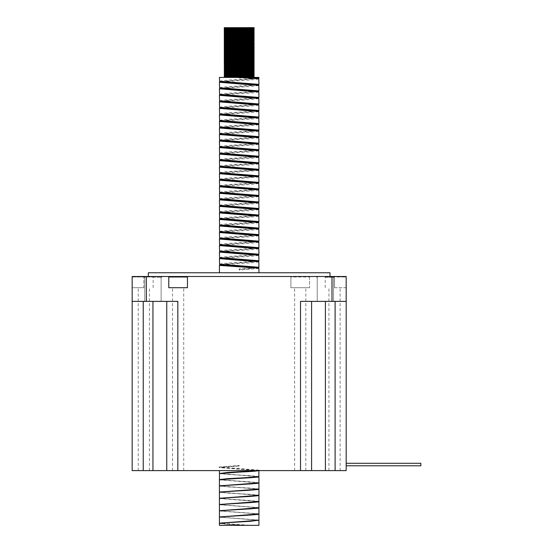 <?xml version="1.0" encoding="UTF-8"?>
<svg xmlns="http://www.w3.org/2000/svg" width="553" height="553" viewBox="0 0 553 553"><rect width="100%" height="100%" fill="white"/><g stroke="black" fill="none" stroke-linecap="round" stroke-linejoin="round"><path stroke-width="0.41" stroke-dasharray="2.77 2.07" d="M346.178 465.785L420.833 465.785L346.178 465.785L346.178 464.541L346.178 465.785L346.178 464.541L346.178 465.785L346.178 464.541L346.178 465.785L346.178 464.541L346.178 465.785L420.833 465.785L420.833 463.296L420.833 464.541L420.833 463.296L420.833 464.541L420.833 463.296L420.833 464.541L420.833 463.296L346.178 463.296L346.178 464.541L346.178 463.296L346.178 464.541L346.178 463.296L346.178 464.541L346.178 463.296L346.178 464.541L346.178 463.296L420.833 463.296L346.178 463.296M243.949 77.6L219.417 77.42M239.173 76.591C258.431 76.729 258.431 76.874 239.173 77.012L229.329 77.109M239.173 77.213C219.914 77.067 219.914 76.929 239.173 76.784L249.016 76.687M239.173 75.74C258.431 75.879 258.431 76.024 239.173 76.162L229.329 76.259M239.173 76.362C219.914 76.217 219.914 76.079 239.173 75.934L249.016 75.837M239.173 74.89C258.431 75.028 258.431 75.173 239.173 75.312L229.329 75.408M239.173 75.512C219.914 75.367 219.914 75.229 239.173 75.084L249.016 74.987M239.173 74.04C258.431 74.178 258.431 74.323 239.173 74.461L229.329 74.558M239.173 74.662C219.914 74.517 219.914 74.379 239.173 74.233L249.016 74.137M239.173 73.19C258.431 73.328 258.431 73.473 239.173 73.611L229.329 73.708M239.173 73.812C219.914 73.667 219.914 73.528 239.173 73.383L249.016 73.286M239.173 72.339C258.431 72.478 258.431 72.623 239.173 72.761L229.329 72.858M239.173 72.961C219.914 72.816 219.914 72.678 239.173 72.533L249.016 72.436M239.173 71.489C258.431 71.627 258.431 71.772 239.173 71.911L229.329 72.008M239.173 72.111C219.914 71.966 219.914 71.828 239.173 71.683L249.016 71.586M239.173 70.639C258.431 70.777 258.431 70.922 239.173 71.061L226.039 71.206M239.173 71.261C219.914 71.116 219.914 70.978 239.173 70.832L249.016 70.736M239.173 69.789C258.431 69.927 258.431 70.072 239.173 70.21L226.039 70.355M239.173 70.411C219.914 70.266 219.914 70.127 239.173 69.982L249.016 69.885M239.173 68.938C258.431 69.077 258.431 69.222 239.173 69.36L226.039 69.505M239.173 69.56C219.914 69.415 219.914 69.277 239.173 69.132L249.016 69.035M239.173 68.088C258.431 68.226 258.431 68.372 239.173 68.51L226.039 68.655M239.173 68.71C219.914 68.565 219.914 68.427 239.173 68.282L249.016 68.185M239.173 67.238C258.431 67.376 258.431 67.521 239.173 67.66L226.039 67.805M239.173 67.86C219.914 67.715 219.914 67.577 239.173 67.431L249.016 67.335M239.173 66.388C258.431 66.526 258.431 66.671 239.173 66.809L226.039 66.954M239.173 67.01C219.914 66.865 219.914 66.726 239.173 66.581L249.016 66.484M239.173 62.136C258.431 62.275 258.431 62.42 239.173 62.558C219.914 62.703 219.914 62.842 239.173 62.987C258.431 63.125 258.431 63.27 239.173 63.408C219.914 63.554 219.914 63.692 239.173 63.837C258.431 63.975 258.431 64.12 239.173 64.259C219.914 64.404 219.914 64.542 239.173 64.687C258.431 64.825 258.431 64.971 239.173 65.109C219.914 65.254 219.914 65.392 239.173 65.537C258.431 65.676 258.431 65.821 239.173 65.959L226.039 66.104M239.173 66.16C219.914 66.014 219.914 65.876 239.173 65.731L249.016 65.634M239.173 65.309C219.914 65.164 219.914 65.026 239.173 64.881L249.016 64.784M239.173 64.459C219.914 64.314 219.914 64.176 239.173 64.03L249.016 63.934M239.173 63.609C219.914 63.464 219.914 63.325 239.173 63.18L249.016 63.083M239.173 62.759C219.914 62.613 219.914 62.475 239.173 62.33L249.016 62.233M239.173 61.286C258.431 61.424 258.431 61.57 239.173 61.708L229.329 61.805M239.173 61.908C219.914 61.763 219.914 61.625 239.173 61.48L249.016 61.383M239.173 60.436C258.431 60.574 258.431 60.719 239.173 60.858L229.329 60.954M239.173 61.058C219.914 60.913 219.914 60.775 239.173 60.63L249.016 60.533M239.173 59.586C258.431 59.724 258.431 59.869 239.173 60.007L226.039 60.153M239.173 60.208C219.914 60.063 219.914 59.924 239.173 59.779L249.016 59.683M239.173 58.736C258.431 58.874 258.431 59.019 239.173 59.157L229.329 59.254M239.173 59.358C219.914 59.212 219.914 59.074 239.173 58.929L249.016 58.832M239.173 57.885C258.431 58.024 258.431 58.169 239.173 58.307L229.329 58.404M239.173 58.507C219.914 58.362 219.914 58.224 239.173 58.079L249.016 57.982M239.173 57.035C258.431 57.173 258.431 57.318 239.173 57.457L229.329 57.553M239.173 57.657C219.914 57.512 219.914 57.374 239.173 57.229L249.016 57.132M239.173 56.185C258.431 56.323 258.431 56.468 239.173 56.606L229.329 56.703M239.173 56.807C219.914 56.662 219.914 56.524 239.173 56.378L249.016 56.282M239.173 55.335C258.431 55.473 258.431 55.618 239.173 55.756L229.329 55.853M239.173 55.957C219.914 55.812 219.914 55.673 239.173 55.528L249.016 55.431M239.173 54.484C258.431 54.623 258.431 54.768 239.173 54.906L229.329 55.003M239.173 55.106C219.914 54.961 219.914 54.823 239.173 54.678L249.016 54.581M239.173 53.634C258.431 53.772 258.431 53.918 239.173 54.056L229.329 54.153M239.173 54.256C219.914 54.111 219.914 53.973 239.173 53.828L249.016 53.731M239.173 52.784C258.431 52.922 258.431 53.067 239.173 53.206L229.329 53.302M239.173 53.406C219.914 53.261 219.914 53.123 239.173 52.977L249.016 52.881M239.173 51.934C258.431 52.072 258.431 52.217 239.173 52.355L229.329 52.452M239.173 52.556C219.914 52.411 219.914 52.272 239.173 52.127L249.016 52.03M239.173 51.083C258.431 51.222 258.431 51.367 239.173 51.505L229.329 51.602M239.173 51.706C219.914 51.56 219.914 51.422 239.173 51.277L249.016 51.18M239.173 50.233C258.431 50.371 258.431 50.517 239.173 50.655L229.329 50.752M239.173 50.855C219.914 50.71 219.914 50.572 239.173 50.427L249.016 50.33M239.173 49.383C258.431 49.521 258.431 49.666 239.173 49.805L229.329 49.901M239.173 50.005C219.914 49.86 219.914 49.722 239.173 49.576L249.016 49.48M239.173 48.533C258.431 48.671 258.431 48.816 239.173 48.954L229.329 49.051M239.173 49.155C219.914 49.01 219.914 48.871 239.173 48.726L249.016 48.629M239.173 47.682C258.431 47.821 258.431 47.966 239.173 48.104L229.329 48.201M239.173 48.305C219.914 48.159 219.914 48.021 239.173 47.876L249.016 47.779M253.122 47.717L254.104 47.669M239.173 46.832C258.431 46.97 258.431 47.116 239.173 47.254L229.329 47.351M239.173 47.454C219.914 47.309 219.914 47.171 239.173 47.026L249.016 46.929M253.122 46.867L254.104 46.818M239.173 45.982C258.431 46.12 258.431 46.265 239.173 46.404L229.329 46.5M239.173 46.604C219.914 46.459 219.914 46.321 239.173 46.175L249.016 46.079M253.122 46.017L254.104 45.968M239.173 45.132C258.431 45.27 258.431 45.415 239.173 45.553L229.329 45.65M239.173 45.754C219.914 45.609 219.914 45.47 239.173 45.325L249.016 45.228M239.173 44.281C258.431 44.42 258.431 44.565 239.173 44.703L229.329 44.8M239.173 44.904C219.914 44.758 219.914 44.62 239.173 44.475L249.016 44.378M253.122 44.316L254.104 44.268M239.173 43.431C258.431 43.569 258.431 43.715 239.173 43.853L229.329 43.95M239.173 44.053C219.914 43.908 219.914 43.77 239.173 43.625L249.016 43.528M239.173 42.581C258.431 42.719 258.431 42.864 239.173 43.003L229.329 43.099M239.173 43.203C219.914 43.058 219.914 42.92 239.173 42.775L249.016 42.678M239.173 41.731C258.431 41.869 258.431 42.014 239.173 42.152L229.329 42.249M239.173 42.353C219.914 42.208 219.914 42.069 239.173 41.924C258.431 41.786 258.431 41.641 239.173 41.503C219.914 41.357 219.914 41.219 239.173 41.074C258.431 40.936 258.431 40.791 239.173 40.652C219.914 40.507 219.914 40.369 239.173 40.224C258.431 40.086 258.431 39.94 239.173 39.802C219.914 39.657 219.914 39.519 239.173 39.374L249.016 39.277M239.173 40.881C258.431 41.019 258.431 41.164 239.173 41.302L229.329 41.399M239.173 40.03C258.431 40.169 258.431 40.314 239.173 40.452L229.329 40.549M239.173 39.18C258.431 39.318 258.431 39.463 239.173 39.602L229.329 39.698M239.173 38.33C258.431 38.468 258.431 38.613 239.173 38.751L229.329 38.848M239.173 38.952C219.914 38.807 219.914 38.669 239.173 38.523L249.016 38.427M239.173 37.48C258.431 37.618 258.431 37.763 239.173 37.901L229.329 37.998M239.173 38.102C219.914 37.957 219.914 37.818 239.173 37.673L249.016 37.576M239.173 36.629C258.431 36.768 258.431 36.913 239.173 37.051L229.329 37.148M239.173 37.251C219.914 37.106 219.914 36.968 239.173 36.823L249.016 36.726M239.173 35.779C258.431 35.917 258.431 36.063 239.173 36.201L229.329 36.298M239.173 36.401C219.914 36.256 219.914 36.118 239.173 35.973L249.016 35.876M239.173 34.929C258.431 35.067 258.431 35.212 239.173 35.351L229.329 35.447M239.173 35.551C219.914 35.406 219.914 35.268 239.173 35.122L249.016 35.026M239.173 34.079C258.431 34.217 258.431 34.362 239.173 34.5L229.329 34.597M239.173 34.701C219.914 34.556 219.914 34.417 239.173 34.272L249.016 34.175M239.173 33.228C258.431 33.367 258.431 33.512 239.173 33.65L229.329 33.747M239.173 33.851C219.914 33.705 219.914 33.567 239.173 33.422C258.431 33.284 258.431 33.139 239.173 33C219.914 32.855 219.914 32.717 239.173 32.572C258.431 32.433 258.431 32.288 239.173 32.15C219.914 32.005 219.914 31.867 239.173 31.721C258.431 31.583 258.431 31.438 239.173 31.3C219.914 31.155 219.914 31.016 239.173 30.871L249.016 30.774M239.173 32.378C258.431 32.516 258.431 32.662 239.173 32.8L229.329 32.897M239.173 31.528C258.431 31.666 258.431 31.811 239.173 31.95L229.329 32.046M239.173 30.678C258.431 30.816 258.431 30.961 239.173 31.099L229.329 31.196M239.173 29.827C258.431 29.966 258.431 30.111 239.173 30.249L229.329 30.346M239.173 30.45C219.914 30.304 219.914 30.166 239.173 30.021L249.016 29.924M239.173 28.977C258.431 29.115 258.431 29.261 239.173 29.399L229.329 29.496M239.173 29.599C219.914 29.454 219.914 29.316 239.173 29.171L249.016 29.074M239.173 28.127C258.431 28.265 258.431 28.41 239.173 28.549L229.329 28.645M239.173 28.749C219.914 28.604 219.914 28.466 239.173 28.321L249.016 28.224M254.104 27.65L229.329 27.795M224.242 27.685L224.663 27.65L224.242 27.65M239.173 470.603L259.108 470.603L239.173 470.603M258.928 476.499L219.576 473.52M219.417 473.645L258.859 476.672L250.64 475.677L227.705 474.433L219.728 473.416M258.928 482.721L219.728 479.638M219.417 479.866L258.859 482.893L250.64 481.898L219.776 479.831M258.928 488.942L219.569 485.956M219.417 486.087L258.859 489.115L250.64 488.119L227.705 486.875L219.728 485.859M258.928 495.163L219.569 492.177M219.417 492.308L258.859 495.336L250.64 494.341L227.705 493.096L219.728 492.08M258.928 501.384L219.728 498.301M219.417 498.53L258.859 501.557L250.64 500.562L219.776 498.495M258.928 507.606L219.576 504.626M219.417 504.751L258.859 507.778L219.659 504.599M258.928 513.827L219.576 510.848M219.417 510.972L258.859 514L219.659 510.82M258.928 520.048L219.576 517.069M219.417 517.193L258.769 520.179M258.928 525.35L251.021 525.35L219.576 523.29M219.417 523.415L227.56 524.348L246.493 525.35L219.417 525.35M152.946 276.5L161.87 276.5L152.946 276.5M325.399 276.5L316.475 276.5L325.399 276.5M290.892 276.998L290.892 287.698L309.556 287.698L290.892 287.698L290.892 276.998L290.394 276.5L290.892 276.998L309.556 276.998L310.053 276.5L132.167 276.5L153.644 276.5L132.167 276.5L132.167 301.385L177.831 301.385L132.167 301.385L177.831 301.385L177.831 470.603L346.178 470.603L346.178 301.385L300.514 301.385L346.178 301.385L300.514 301.385L300.514 470.603M309.556 276.998L309.556 287.698L309.556 276.998L310.053 276.5L331.994 276.5L331.994 301.385M330.003 272.767L148.342 272.767M239.173 276.5L148.342 276.5L239.173 276.5M334.53 287.698L346.178 287.698L346.178 276.5L346.178 287.698L334.53 287.698L334.53 276.998L325.199 276.998L346.178 276.998L324.701 276.5L346.178 276.5L334.53 276.5L334.53 287.698M334.53 470.603L340.13 470.603L334.53 470.603M178.121 287.698L172.522 287.698L178.121 287.698M178.121 470.603L172.522 470.603L178.121 470.603M143.815 287.698L132.167 287.698L132.167 276.5L132.167 276.998L153.146 276.998L132.167 276.998L132.167 287.698L143.815 287.698L143.815 276.998L143.815 287.698M143.815 470.603L138.215 470.603L143.815 470.603M300.224 470.603L305.823 470.603L300.224 470.603M219.417 87.644L227.56 86.669L256.039 84.948M258.928 78.982L250.786 79.964L222.306 81.678M258.928 85.515L250.786 86.496L222.306 88.21M219.417 94.176L227.56 93.201L256.039 91.48M258.928 92.047L250.786 93.028L222.306 94.743M219.417 100.708L227.56 99.734L256.039 98.012M258.928 98.579L250.786 99.561L222.306 101.275M219.417 107.241L227.56 106.266L256.039 104.545M258.928 105.111L250.786 106.093L222.306 107.807M219.417 113.773L227.56 112.798L256.039 111.077M258.928 111.644L250.786 112.625L222.306 114.34M219.417 120.305L227.56 119.33L256.039 117.609M258.928 118.176L250.786 119.158L222.306 120.872M219.417 126.837L227.56 125.863L256.039 124.142M258.928 124.708L250.786 125.69L222.306 127.404M219.417 133.37L227.56 132.395L256.039 130.674M258.928 131.241L250.786 132.222L222.306 133.937M219.417 139.902L227.56 138.927L256.039 137.206M258.928 137.773L250.786 138.755L222.306 140.469M219.417 146.434L227.56 145.46L256.039 143.739M258.928 144.305L250.786 145.287L222.306 147.001M219.417 152.967L227.56 151.992L256.039 150.271M258.928 150.838L250.786 151.819L221 153.686M219.417 159.499L227.56 158.524L256.039 156.803M258.928 157.37L250.786 158.352L221 160.218M219.417 166.031L227.56 165.057L256.039 163.335M258.928 163.902L250.786 164.884L221 166.75M219.417 172.564L227.56 171.589L256.039 169.868M258.928 170.435L219.534 173.587M219.417 179.096L227.56 178.121L256.039 176.4M258.928 176.967L219.534 180.119M219.417 185.628L227.56 184.654L256.039 182.932M258.928 183.499L250.786 184.481L221 186.347M219.417 192.161L227.56 191.186L256.039 189.465M258.928 190.032L250.786 191.013L221 192.879M219.417 198.693L227.56 197.718L256.039 195.997M258.928 196.564L250.786 197.545L221 199.412M219.417 205.225L227.56 204.251L256.039 202.529M258.928 203.096L250.786 204.078L221 205.944M219.417 211.758L227.56 210.783L256.039 209.062M258.928 209.628L250.786 210.61L221 212.476M219.417 218.29L227.56 217.315L256.039 215.594M258.928 216.161L250.786 217.142L222.306 218.857M219.417 224.822L227.56 223.847L256.039 222.126M258.928 222.693L250.786 223.675L222.306 225.389M219.417 231.354L227.56 230.38L256.039 228.659M258.928 229.225L250.786 230.207L222.306 231.921M219.417 237.887L227.56 236.912L256.039 235.191M258.928 235.758L250.786 236.739L222.306 238.454M219.417 244.419L227.56 243.444L256.039 241.723M258.928 242.29L250.786 243.272L222.306 244.986M219.417 250.951L227.56 249.977L256.039 248.256M258.928 248.822L250.786 249.804L222.306 251.518M219.417 257.484L227.56 256.509L256.039 254.788M258.928 255.355L250.786 256.336L222.306 258.051M219.417 264.016L227.56 263.041L256.039 261.32M258.928 261.887L250.786 262.869L222.306 264.583M258.928 268.419L239.173 270.051L239.173 268.917L256.039 267.852M219.417 81.111L227.56 80.137L256.039 78.415M132.167 470.603L177.831 470.603M257.11 470.603L259.212 470.147L258.887 470.603M251.021 525.35L246.493 525.35M258.928 77.42L257.276 77.42M346.178 276.5L331.994 276.5M325.399 301.385L333.577 301.385L325.399 301.385L325.399 470.603M187.951 276.5L187.453 276.998L187.453 287.698L168.789 287.698L168.789 276.998L168.292 276.5M311.588 470.603L311.588 301.385M254.11 77.42L250.074 77.42M226.163 77.42L240.527 77.42M224.663 27.65L244.55 27.65M239.173 268.917L239.173 270.051M239.173 269.442L257.345 268.005M220.827 264.41L257.345 261.472M220.827 257.878L257.345 254.94M220.827 251.345L257.345 248.408M220.827 244.813L257.345 241.875M220.827 238.281L257.345 235.343M220.827 231.748L257.345 228.811M220.827 225.216L257.345 222.278M220.827 218.684L257.345 215.746M220.827 212.152L257.345 209.214M220.827 205.619L257.345 202.681M220.827 199.087L257.345 196.149M220.536 192.7L257.345 189.617M220.854 186.299L221.587 185.829L228.306 185.179L257.345 183.084M220.854 179.766L221.587 179.296L228.306 178.647L257.345 176.552M220.854 173.234L221.587 172.764L228.306 172.114L257.345 170.02M220.854 166.702L221.587 166.232L228.306 165.582L257.345 163.488M220.854 160.17L221.587 159.699L228.306 159.05L257.345 156.955M220.827 153.361L257.345 150.423M220.827 146.828L257.345 143.891M220.827 140.296L257.345 137.358M220.827 133.764L257.345 130.826M220.827 127.231L257.345 124.294M220.827 120.699L257.345 117.761M220.827 114.167L257.345 111.229M220.827 107.635L257.345 104.697M220.827 101.102L257.345 98.164M220.827 94.57L257.345 91.632M220.827 88.038L257.345 85.1M220.827 81.505L257.345 78.567M239.173 77.987L239.173 77.544L239.173 77.987L248.933 77.89M239.173 77.544L251.152 77.42M239.173 77.731L245.235 77.676M247.917 77.648L254.276 77.773M225.223 77.047L252.306 76.736M225.223 76.196L252.306 75.885M225.223 75.346L252.306 75.035M225.223 74.496L252.306 74.185M225.223 73.646L252.306 73.335M225.223 72.796L252.306 72.484M225.223 71.945L252.306 71.634M225.223 71.095L252.306 70.784M225.223 70.245L252.306 69.934M225.223 69.395L252.306 69.084M225.223 68.544L252.306 68.233M225.223 67.694L252.306 67.383M224.242 67.024L252.306 66.533M224.242 66.173L252.306 65.683M225.223 65.143L252.306 64.832M224.242 64.473L252.306 63.982M225.223 63.443L252.306 63.132M225.223 62.593L252.306 62.282M224.428 61.791L252.306 61.431M225.223 60.892L252.306 60.581M225.223 60.042L252.306 59.731M225.223 59.192L252.306 58.881M225.223 58.342L252.306 58.03M225.223 57.491L252.306 57.18M225.223 56.641L252.306 56.33M225.223 55.791L252.306 55.48M225.223 54.941L252.306 54.629M225.223 54.09L252.306 53.779M225.223 53.24L252.306 52.929M225.223 52.39L252.306 52.079M225.223 51.54L252.306 51.229M225.223 50.689L252.306 50.378M225.223 49.839L252.306 49.528M225.223 48.989L252.306 48.678M225.223 48.139L252.306 47.828M225.223 47.288L252.306 46.977M225.223 46.438L252.306 46.127M225.223 45.588L252.306 45.277M225.223 44.738L252.306 44.427M225.223 43.887L252.306 43.576M225.223 43.037L252.306 42.726M225.223 42.187L253.917 41.814M225.223 41.337L252.306 41.026M225.223 40.487L252.306 40.175M225.223 39.636L254.104 39.166M225.223 38.786L254.104 38.316M225.223 37.936L254.104 37.466M225.223 37.086L253.917 36.712M225.223 36.235L252.306 35.924M225.223 35.385L252.306 35.074M225.223 34.535L252.306 34.224M225.223 33.685L252.306 33.374M225.223 32.834L252.306 32.523M225.223 31.984L252.306 31.673M225.223 31.134L252.306 30.823M225.223 30.284L252.306 29.973M225.223 29.433L252.306 29.122M225.223 28.583L252.306 28.272M225.223 27.733L230.753 27.65M239.173 465.481L239.173 466.041L239.173 465.481L219.133 467.036L219.133 467.596L239.173 466.041M259.212 470.147L219.133 467.036M258.251 470.603L219.133 467.596M248.968 525.35L227.705 524.203L219.659 523.262M258.659 520.214L219.659 517.041M258.617 470.306L220.612 467.589L219.728 467.195L220.612 466.967L239.173 465.723M152.946 277.247L161.123 277.247L152.946 277.247M325.399 277.247L333.577 277.247L325.399 277.247M146.351 276.5L146.351 301.385M143.815 276.5L143.815 276.998L143.815 276.5M335.104 470.603L335.104 301.385M152.946 470.603L152.946 301.385M143.241 470.603L143.241 301.385M333.577 277.247L333.577 301.385L333.577 277.247L334.323 276.5M144.768 277.247L144.768 301.385L144.768 277.247L144.022 276.5M317.222 277.247L317.222 301.385L317.222 277.247L316.475 276.5M328.931 470.603L328.931 287.698M172.522 470.603L172.522 287.698M138.215 470.603L138.215 287.698M294.625 470.603L294.625 287.698M305.823 470.603L305.823 287.698M149.414 470.603L149.414 287.698M183.72 470.603L183.72 287.698M340.13 470.603L340.13 287.698M161.123 301.385L161.123 277.247L161.123 301.385M325.199 287.698L325.199 276.998L324.701 276.5M153.146 287.698L153.146 276.998L153.644 276.5M219.202 467.513L219.728 467.195M258.569 470.499L259.101 470.257M219.776 467.389L219.244 467.147"/><path stroke-width="0.83" d="M346.178 463.296L420.833 463.296L420.833 465.785L346.178 465.785M239.173 27.698C219.914 27.844 219.914 27.982 239.173 28.127C258.431 28.265 258.431 28.41 239.173 28.549C219.914 28.694 219.914 28.832 239.173 28.977C258.431 29.115 258.431 29.261 239.173 29.399C219.914 29.544 219.914 29.682 239.173 29.827C258.431 29.966 258.431 30.111 239.173 30.249C219.914 30.394 219.914 30.533 239.173 30.678C258.431 30.816 258.431 30.961 239.173 31.099C219.914 31.245 219.914 31.383 239.173 31.528C258.431 31.666 258.431 31.811 239.173 31.95C219.914 32.095 219.914 32.233 239.173 32.378C258.431 32.516 258.431 32.662 239.173 32.8C219.914 32.945 219.914 33.083 239.173 33.228C258.431 33.367 258.431 33.512 239.173 33.65C219.914 33.795 219.914 33.933 239.173 34.079C258.431 34.217 258.431 34.362 239.173 34.5C219.914 34.645 219.914 34.784 239.173 34.929C258.431 35.067 258.431 35.212 239.173 35.351C219.914 35.496 219.914 35.634 239.173 35.779C258.431 35.917 258.431 36.063 239.173 36.201C219.914 36.346 219.914 36.484 239.173 36.629C258.431 36.768 258.431 36.913 239.173 37.051C219.914 37.196 219.914 37.334 239.173 37.48C258.431 37.618 258.431 37.763 239.173 37.901C219.914 38.046 219.914 38.185 239.173 38.33C258.431 38.468 258.431 38.613 239.173 38.751C219.914 38.897 219.914 39.035 239.173 39.18C258.431 39.318 258.431 39.463 239.173 39.602C219.914 39.747 219.914 39.885 239.173 40.03C258.431 40.169 258.431 40.314 239.173 40.452C219.914 40.597 219.914 40.735 239.173 40.881C258.431 41.019 258.431 41.164 239.173 41.302C219.914 41.447 219.914 41.586 239.173 41.731C258.431 41.869 258.431 42.014 239.173 42.152C219.914 42.298 219.914 42.436 239.173 42.581C258.431 42.719 258.431 42.864 239.173 43.003C219.914 43.148 219.914 43.286 239.173 43.431C258.431 43.569 258.431 43.715 239.173 43.853C219.914 43.998 219.914 44.136 239.173 44.281C258.431 44.42 258.431 44.565 239.173 44.703C219.914 44.848 219.914 44.987 239.173 45.132C258.431 45.27 258.431 45.415 239.173 45.553C219.914 45.699 219.914 45.837 239.173 45.982C258.431 46.12 258.431 46.265 239.173 46.404C219.914 46.549 219.914 46.687 239.173 46.832C258.431 46.97 258.431 47.116 239.173 47.254C219.914 47.399 219.914 47.537 239.173 47.682C258.431 47.821 258.431 47.966 239.173 48.104C219.914 48.249 219.914 48.388 239.173 48.533C258.431 48.671 258.431 48.816 239.173 48.954C219.914 49.099 219.914 49.238 239.173 49.383C258.431 49.521 258.431 49.666 239.173 49.805C219.914 49.95 219.914 50.088 239.173 50.233C258.431 50.371 258.431 50.517 239.173 50.655C219.914 50.8 219.914 50.938 239.173 51.083C258.431 51.222 258.431 51.367 239.173 51.505C219.914 51.65 219.914 51.788 239.173 51.934C258.431 52.072 258.431 52.217 239.173 52.355C219.914 52.5 219.914 52.639 239.173 52.784C258.431 52.922 258.431 53.067 239.173 53.206C219.914 53.351 219.914 53.489 239.173 53.634C258.431 53.772 258.431 53.918 239.173 54.056C219.914 54.201 219.914 54.339 239.173 54.484C258.431 54.623 258.431 54.768 239.173 54.906C219.914 55.051 219.914 55.189 239.173 55.335C258.431 55.473 258.431 55.618 239.173 55.756C219.914 55.901 219.914 56.04 239.173 56.185C258.431 56.323 258.431 56.468 239.173 56.606C219.914 56.752 219.914 56.89 239.173 57.035C258.431 57.173 258.431 57.318 239.173 57.457C219.914 57.602 219.914 57.74 239.173 57.885C258.431 58.024 258.431 58.169 239.173 58.307C219.914 58.452 219.914 58.59 239.173 58.736C258.431 58.874 258.431 59.019 239.173 59.157C219.914 59.302 219.914 59.441 239.173 59.586C258.431 59.724 258.431 59.869 239.173 60.007C219.914 60.153 219.914 60.291 239.173 60.436C258.431 60.574 258.431 60.719 239.173 60.858C219.914 61.003 219.914 61.141 239.173 61.286C258.431 61.424 258.431 61.57 239.173 61.708C219.914 61.853 219.914 61.991 239.173 62.136C258.431 62.275 258.431 62.42 239.173 62.558C219.914 62.703 219.914 62.842 239.173 62.987C258.431 63.125 258.431 63.27 239.173 63.408C219.914 63.554 219.914 63.692 239.173 63.837C258.431 63.975 258.431 64.12 239.173 64.259C219.914 64.404 219.914 64.542 239.173 64.687C258.431 64.825 258.431 64.971 239.173 65.109C219.914 65.254 219.914 65.392 239.173 65.537C258.431 65.676 258.431 65.821 239.173 65.959C219.914 66.104 219.914 66.242 239.173 66.388C258.431 66.526 258.431 66.671 239.173 66.809C219.914 66.954 219.914 67.093 239.173 67.238C258.431 67.376 258.431 67.521 239.173 67.66C219.914 67.805 219.914 67.943 239.173 68.088C258.431 68.226 258.431 68.372 239.173 68.51C219.914 68.655 219.914 68.793 239.173 68.938C258.431 69.077 258.431 69.222 239.173 69.36C219.914 69.505 219.914 69.643 239.173 69.789C258.431 69.927 258.431 70.072 239.173 70.21C219.914 70.355 219.914 70.494 239.173 70.639C258.431 70.777 258.431 70.922 239.173 71.061C219.914 71.206 219.914 71.344 239.173 71.489C258.431 71.627 258.431 71.772 239.173 71.911C219.914 72.056 219.914 72.194 239.173 72.339C258.431 72.478 258.431 72.623 239.173 72.761C219.914 72.906 219.914 73.044 239.173 73.19C258.431 73.328 258.431 73.473 239.173 73.611C219.914 73.756 219.914 73.895 239.173 74.04C258.431 74.178 258.431 74.323 239.173 74.461C219.914 74.607 219.914 74.745 239.173 74.89C258.431 75.028 258.431 75.173 239.173 75.312C219.914 75.457 219.914 75.595 239.173 75.74C258.431 75.879 258.431 76.024 239.173 76.162C219.914 76.307 219.914 76.445 239.173 76.591C258.431 76.729 258.431 76.874 239.173 77.012M224.663 27.65L239.173 27.899C258.431 28.037 258.431 28.182 239.173 28.321C219.914 28.466 219.914 28.604 239.173 28.749C258.431 28.887 258.431 29.033 239.173 29.171C219.914 29.316 219.914 29.454 239.173 29.599C258.431 29.738 258.431 29.883 239.173 30.021C219.914 30.166 219.914 30.304 239.173 30.45C258.431 30.588 258.431 30.733 239.173 30.871C219.914 31.016 219.914 31.155 239.173 31.3C258.431 31.438 258.431 31.583 239.173 31.721C219.914 31.867 219.914 32.005 239.173 32.15C258.431 32.288 258.431 32.433 239.173 32.572C219.914 32.717 219.914 32.855 239.173 33C258.431 33.139 258.431 33.284 239.173 33.422C219.914 33.567 219.914 33.705 239.173 33.851C258.431 33.989 258.431 34.134 239.173 34.272C219.914 34.417 219.914 34.556 239.173 34.701C258.431 34.839 258.431 34.984 239.173 35.122C219.914 35.268 219.914 35.406 239.173 35.551C258.431 35.689 258.431 35.834 239.173 35.973C219.914 36.118 219.914 36.256 239.173 36.401C258.431 36.539 258.431 36.685 239.173 36.823C219.914 36.968 219.914 37.106 239.173 37.251C258.431 37.39 258.431 37.535 239.173 37.673C219.914 37.818 219.914 37.957 239.173 38.102C258.431 38.24 258.431 38.385 239.173 38.523C219.914 38.669 219.914 38.807 239.173 38.952C258.431 39.09 258.431 39.235 239.173 39.374C219.914 39.519 219.914 39.657 239.173 39.802C258.431 39.94 258.431 40.086 239.173 40.224C219.914 40.369 219.914 40.507 239.173 40.652C258.431 40.791 258.431 40.936 239.173 41.074C219.914 41.219 219.914 41.357 239.173 41.503C258.431 41.641 258.431 41.786 239.173 41.924C219.914 42.069 219.914 42.208 239.173 42.353C258.431 42.491 258.431 42.636 239.173 42.775C219.914 42.92 219.914 43.058 239.173 43.203C258.431 43.341 258.431 43.487 239.173 43.625C219.914 43.77 219.914 43.908 239.173 44.053C258.431 44.192 258.431 44.337 239.173 44.475C219.914 44.62 219.914 44.758 239.173 44.904C258.431 45.042 258.431 45.187 239.173 45.325C219.914 45.47 219.914 45.609 239.173 45.754C258.431 45.892 258.431 46.037 239.173 46.175C219.914 46.321 219.914 46.459 239.173 46.604C258.431 46.742 258.431 46.887 239.173 47.026C219.914 47.171 219.914 47.309 239.173 47.454C258.431 47.593 258.431 47.738 239.173 47.876C219.914 48.021 219.914 48.159 239.173 48.305C258.431 48.443 258.431 48.588 239.173 48.726C219.914 48.871 219.914 49.01 239.173 49.155C258.431 49.293 258.431 49.438 239.173 49.576C219.914 49.722 219.914 49.86 239.173 50.005C258.431 50.143 258.431 50.288 239.173 50.427C219.914 50.572 219.914 50.71 239.173 50.855C258.431 50.994 258.431 51.139 239.173 51.277C219.914 51.422 219.914 51.56 239.173 51.706C258.431 51.844 258.431 51.989 239.173 52.127C219.914 52.272 219.914 52.411 239.173 52.556C258.431 52.694 258.431 52.839 239.173 52.977C219.914 53.123 219.914 53.261 239.173 53.406C258.431 53.544 258.431 53.689 239.173 53.828C219.914 53.973 219.914 54.111 239.173 54.256C258.431 54.394 258.431 54.54 239.173 54.678C219.914 54.823 219.914 54.961 239.173 55.106C258.431 55.245 258.431 55.39 239.173 55.528C219.914 55.673 219.914 55.812 239.173 55.957C258.431 56.095 258.431 56.24 239.173 56.378C219.914 56.524 219.914 56.662 239.173 56.807C258.431 56.945 258.431 57.09 239.173 57.229C219.914 57.374 219.914 57.512 239.173 57.657C258.431 57.795 258.431 57.941 239.173 58.079C219.914 58.224 219.914 58.362 239.173 58.507C258.431 58.646 258.431 58.791 239.173 58.929C219.914 59.074 219.914 59.212 239.173 59.358C258.431 59.496 258.431 59.641 239.173 59.779C219.914 59.924 219.914 60.063 239.173 60.208C258.431 60.346 258.431 60.491 239.173 60.63C219.914 60.775 219.914 60.913 239.173 61.058C258.431 61.196 258.431 61.342 239.173 61.48C219.914 61.625 219.914 61.763 239.173 61.908C258.431 62.047 258.431 62.192 239.173 62.33C219.914 62.475 219.914 62.613 239.173 62.759C258.431 62.897 258.431 63.042 239.173 63.18C219.914 63.325 219.914 63.464 239.173 63.609C258.431 63.747 258.431 63.892 239.173 64.03C219.914 64.176 219.914 64.314 239.173 64.459C258.431 64.597 258.431 64.742 239.173 64.881C219.914 65.026 219.914 65.164 239.173 65.309C258.431 65.448 258.431 65.593 239.173 65.731C219.914 65.876 219.914 66.014 239.173 66.16C258.431 66.298 258.431 66.443 239.173 66.581C219.914 66.726 219.914 66.865 239.173 67.01C258.431 67.148 258.431 67.293 239.173 67.431C219.914 67.577 219.914 67.715 239.173 67.86C258.431 67.998 258.431 68.143 239.173 68.282C219.914 68.427 219.914 68.565 239.173 68.71C258.431 68.849 258.431 68.994 239.173 69.132C219.914 69.277 219.914 69.415 239.173 69.56C258.431 69.699 258.431 69.844 239.173 69.982C219.914 70.127 219.914 70.266 239.173 70.411C258.431 70.549 258.431 70.694 239.173 70.832C219.914 70.978 219.914 71.116 239.173 71.261C258.431 71.399 258.431 71.544 239.173 71.683C219.914 71.828 219.914 71.966 239.173 72.111C258.431 72.249 258.431 72.395 239.173 72.533C219.914 72.678 219.914 72.816 239.173 72.961C258.431 73.1 258.431 73.245 239.173 73.383C219.914 73.528 219.914 73.667 239.173 73.812C258.431 73.95 258.431 74.095 239.173 74.233C219.914 74.379 219.914 74.517 239.173 74.662C258.431 74.8 258.431 74.945 239.173 75.084C219.914 75.229 219.914 75.367 239.173 75.512C258.431 75.65 258.431 75.796 239.173 75.934C219.914 76.079 219.914 76.217 239.173 76.362C258.431 76.501 258.431 76.646 239.173 76.784C219.914 76.929 219.914 77.067 239.173 77.213L254.104 77.42L253.917 76.667L225.223 76.196M249.016 76.687L254.104 76.577L253.917 75.816L225.223 75.346M249.016 75.837L254.104 75.726L253.917 74.966L225.223 74.496M249.016 74.987L254.104 74.876L253.917 74.116L225.223 73.646M249.016 74.137L254.104 74.026L253.917 73.266L225.223 72.796M249.016 73.286L254.104 73.176L253.917 72.415L225.223 71.945M249.016 72.436L254.104 72.325L253.917 71.565L225.223 71.095M249.016 71.586L254.104 71.475L253.917 70.715L225.223 70.245M249.016 70.736L254.104 70.625L253.917 69.865L225.223 69.395M249.016 69.885L254.104 69.775L253.917 69.014L225.223 68.544M249.016 69.035L254.104 68.925L253.917 68.164L225.223 67.694M249.016 68.185L254.104 68.074L253.917 67.314L224.428 66.892L224.242 65.323L225.223 65.143M249.016 67.335L254.104 67.224L253.917 66.464L224.428 66.042M249.016 66.484L254.104 66.374L253.917 65.613L224.428 65.192L224.242 63.623L225.223 63.443M249.016 65.634L254.104 65.524L253.917 64.763L224.428 64.342M249.016 64.784L254.104 64.673L253.917 63.913L224.428 63.491L224.242 62.772L225.223 62.593M249.016 63.934L254.104 63.823L253.917 63.063L224.428 62.641L224.242 61.072L225.223 60.892M249.016 63.083L254.104 62.973L253.917 62.213L224.428 61.791M249.016 62.233L254.104 62.123L253.917 61.362L224.428 60.941L224.242 60.222L225.223 60.042M249.016 61.383L254.104 61.272L253.917 60.512L224.428 60.09L224.242 59.371L225.223 59.192M249.016 60.533L254.104 60.422L253.917 59.662L224.428 59.24L224.242 58.521L225.223 58.342M249.016 59.683L254.104 59.572L253.917 58.812L224.428 58.39L224.242 57.671L225.223 57.491M249.016 58.832L254.104 58.722L253.917 57.961L224.428 57.54L224.242 56.821L225.223 56.641M249.016 57.982L254.104 57.871L253.917 57.111L224.428 56.689L224.242 55.971L225.223 55.791M249.016 57.132L254.104 57.021L253.917 56.261L224.428 55.839L224.242 55.12L225.223 54.941M249.016 56.282L254.104 56.171L253.917 55.411L224.428 54.989L224.242 54.27L225.223 54.09M249.016 55.431L254.104 55.321L253.917 54.56L224.428 54.139L224.242 53.42L225.223 53.24M249.016 54.581L254.104 54.471L253.917 53.71L224.428 53.288L224.242 52.57L225.223 52.39M249.016 53.731L254.104 53.62L253.917 52.86L224.428 52.438L224.242 51.719L225.223 51.54M249.016 52.881L254.104 52.77L253.917 52.01L224.428 51.588L224.242 50.869L225.223 50.689M249.016 52.03L254.104 51.92L253.917 51.159L224.428 50.738L224.242 50.019L225.223 49.839M249.016 51.18L254.104 51.07L253.917 50.309L224.428 49.888L224.242 49.169L225.223 48.989M249.016 50.33L254.104 50.219L253.917 49.459L224.428 49.037L224.242 48.318L225.223 48.139M249.016 49.48L254.104 49.369L253.917 48.609L224.428 48.187L224.242 47.468L225.223 47.288M249.016 48.629L254.104 48.519L253.917 47.758L224.428 47.337L224.242 46.618L225.223 46.438M249.016 47.779L253.122 47.717M252.306 47.828L254.104 47.669L253.917 46.908L224.428 46.487L224.242 45.768L225.223 45.588M249.016 46.929L253.122 46.867M252.306 46.977L254.104 46.818L253.917 46.058L224.428 45.636L224.242 44.917L225.223 44.738M249.016 46.079L253.122 46.017M252.306 46.127L254.104 45.968L253.917 45.208L224.428 44.786L224.242 44.067L225.223 43.887M249.016 45.228L254.104 45.118L253.917 44.358L224.428 43.936L224.242 43.217L225.223 43.037M249.016 44.378L253.122 44.316M252.306 44.427L254.104 44.268L253.917 43.507L224.428 43.086L224.242 42.367L225.223 42.187M249.016 43.528L254.104 43.417L253.917 42.657L224.428 42.235L224.242 41.516L225.223 41.337M249.016 42.678L254.104 42.567L253.917 41.807L224.428 41.385L224.242 40.666L225.223 40.487M253.917 41.814L253.917 40.957L224.428 40.535L224.242 39.816L225.223 39.636M253.122 40.915L254.104 40.867L253.917 40.106L224.428 39.685L224.242 38.966L225.223 38.786M253.122 40.065L254.104 40.016L253.917 39.256L224.428 38.834L224.242 38.116L225.223 37.936M249.016 39.277L254.104 39.166L253.917 38.406L224.428 37.984L224.242 37.265L225.223 37.086M249.016 38.427L254.104 38.316L253.917 37.556L224.428 37.134L224.242 36.415L225.223 36.235M249.016 37.576L254.104 37.466L253.917 36.705L224.428 36.284L224.242 35.565L225.223 35.385M249.016 36.726L254.104 36.616L253.917 35.855L224.428 35.433L224.242 34.715L225.223 34.535M249.016 35.876L254.104 35.765L253.917 35.005L224.428 34.583L224.242 33.864L225.223 33.685M249.016 35.026L254.104 34.915L253.917 34.155L224.428 33.733L224.242 33.014L225.223 32.834M249.016 34.175L254.104 34.065L253.917 33.304L224.428 32.883L224.242 32.164L225.223 31.984M253.122 33.263L254.104 33.215L253.917 32.454L224.428 32.033L224.242 31.314L225.223 31.134M253.122 32.413L254.104 32.364L253.917 31.604L224.428 31.182L224.242 30.463L225.223 30.284M253.122 31.562L254.104 31.514L253.917 30.754L224.428 30.332L224.242 29.613L225.223 29.433M249.016 30.774L254.104 30.664L253.917 29.903L224.428 29.482L224.242 28.763L225.223 28.583M249.016 29.924L254.104 29.814L253.917 29.053L224.428 28.632L224.242 27.913L225.223 27.733M249.016 29.074L254.104 28.963L253.917 28.203L224.242 27.685L254.104 27.65L254.104 28.106L249.016 28.224M250.074 77.42L224.428 77.095L224.428 66.892M229.329 76.259L224.242 76.376M229.329 75.408L224.242 75.526M229.329 74.558L224.242 74.676M229.329 73.708L224.242 73.826M229.329 72.858L224.242 72.975M229.329 72.008L224.242 72.125M226.039 71.206L224.242 71.275M226.039 70.355L224.242 70.425M226.039 69.505L224.242 69.574M226.039 68.655L224.242 68.724M226.039 67.805L224.242 67.874M226.039 66.954L224.242 67.024M226.039 66.104L224.242 66.173M229.329 61.805L224.242 61.922M229.329 60.954L224.242 61.072M226.039 60.153L224.242 60.222M229.329 59.254L224.242 59.371M229.329 58.404L224.242 58.521M229.329 57.553L224.242 57.671M229.329 56.703L224.242 56.821M229.329 55.853L224.242 55.971M229.329 55.003L224.242 55.12M229.329 54.153L224.242 54.27M229.329 53.302L224.242 53.42M229.329 52.452L224.242 52.57M229.329 51.602L224.242 51.719M229.329 50.752L224.242 50.869M229.329 49.901L224.242 50.019M229.329 49.051L224.242 49.169M229.329 48.201L224.242 48.318M229.329 47.351L224.242 47.468M229.329 46.5L224.242 46.618M229.329 45.65L224.242 45.768M229.329 44.8L224.242 44.917M229.329 43.95L224.242 44.067M229.329 43.099L224.242 43.217M229.329 42.249L224.242 42.367M229.329 41.399L224.242 41.516M229.329 40.549L224.242 40.666M229.329 39.698L224.242 39.816M229.329 38.848L224.242 38.966M229.329 37.998L224.242 38.116M229.329 37.148L224.242 37.265M229.329 36.298L224.242 36.415M229.329 35.447L224.242 35.565M229.329 34.597L224.242 34.715M229.329 33.747L224.242 33.864M229.329 32.897L224.242 33.014M229.329 32.046L224.242 32.164M229.329 31.196L224.242 31.314M229.329 30.346L224.242 30.463M229.329 29.496L224.242 29.613M229.329 28.645L224.242 28.763M229.329 27.795L224.242 27.913M219.576 473.52L227.56 472.456L257.871 470.603M258.887 470.603C257.152 471.101 250.578 471.591 239.173 472.089L219.486 473.562L219.417 479.61L227.56 478.677L250.786 477.433L258.818 476.61L258.928 470.603M258.617 476.527L258.928 476.755L257.961 477.066L250.786 477.688L220.384 479.555L219.417 479.866L219.417 485.831L257.961 483.032L258.928 482.721L258.928 476.755M258.617 482.748L258.928 482.976L257.961 483.287L250.786 483.91L220.384 485.776L219.417 486.087L219.417 492.052L257.961 489.253L258.928 488.942L258.928 482.976M258.617 488.97L258.928 489.198L257.961 489.509L250.786 490.131L220.384 491.997L219.417 492.308L219.417 498.274L257.961 495.474L258.928 495.163L258.928 489.198M258.617 495.191L258.928 495.419L257.961 495.73L250.786 496.352L220.384 498.218L219.417 498.53L219.417 504.495L257.961 501.695L258.928 501.384L258.928 495.419M258.617 501.412L258.928 501.64L257.961 501.951L250.786 502.573L220.384 504.44L219.417 504.751L219.417 510.716L257.961 507.917L258.928 507.606L258.928 501.64M258.617 507.633L258.928 507.861L257.961 508.172L250.786 508.795L220.384 510.661L219.417 510.972L219.417 516.937L257.961 514.138L258.928 513.827L258.928 507.861M258.617 513.855L258.928 514.083L257.961 514.394L250.786 515.016L220.384 516.882L219.417 517.193L219.417 523.159L257.961 520.359L258.928 520.048L258.928 514.083M258.769 520.179L250.786 521.237L220.384 523.103L219.417 523.415L219.417 525.35L258.928 525.35L258.928 520.304M219.776 479.831L219.417 479.61M219.776 498.495L219.417 498.274M148.342 276.5L148.342 272.767L330.003 272.767L330.003 276.5M239.173 77.42L258.811 78.865L258.928 84.381L219.576 81.25L219.417 77.42L239.173 77.42M256.039 84.948L258.928 84.381M239.173 83.883L258.811 85.397L258.928 90.913L219.576 87.782L219.417 82.252L239.173 83.883M256.039 91.48L258.928 90.913M239.173 90.416L258.811 91.929L258.928 97.446L219.576 94.314L219.417 88.784L239.173 90.416M256.039 98.012L258.928 97.446M239.173 96.948L258.811 98.462L258.928 103.978L219.576 100.846L219.417 95.316L239.173 96.948M256.039 104.545L258.928 103.978M239.173 103.48L258.811 104.994L258.928 110.51L219.576 107.379L219.417 101.849L239.173 103.48M256.039 111.077L258.928 110.51M239.173 110.012L258.811 111.526L258.928 117.042L219.576 113.911L219.417 108.381L239.173 110.012M256.039 117.609L258.928 117.042M239.173 116.545L258.811 118.059L258.928 123.575L219.576 120.443L219.417 114.913L239.173 116.545M256.039 124.142L258.928 123.575M239.173 123.077L258.811 124.591L258.928 130.107L219.576 126.976L219.417 121.446L239.173 123.077M256.039 130.674L258.928 130.107M239.173 129.609L258.811 131.123L258.928 136.639L219.576 133.508L219.417 127.978L239.173 129.609M256.039 137.206L258.928 136.639M239.173 136.142L258.811 137.656L258.928 143.172L219.576 140.04L219.417 134.51L239.173 136.142M256.039 143.739L258.928 143.172M239.173 142.674L258.811 144.188L258.928 149.704L219.576 146.573L219.417 141.043L239.173 142.674M256.039 150.271L258.928 149.704M239.173 149.206L258.811 150.72L258.928 156.236L219.576 153.105L219.417 147.575L239.173 149.206M256.039 156.803L258.928 156.236M239.173 155.739L258.811 157.252L258.928 162.769L219.576 159.637L219.417 154.107L239.173 155.739M256.039 163.335L258.928 162.769M239.173 162.271L258.811 163.785L258.928 169.301L219.576 166.17L219.417 160.64L239.173 162.271M256.039 169.868L258.928 169.301M239.173 168.803L258.811 170.317L258.928 175.833L219.576 172.702L219.417 167.172L239.173 168.803M256.039 176.4L258.928 175.833M239.173 175.336L258.811 176.849L258.928 182.366L219.576 179.234L219.417 173.704L239.173 175.336M256.039 182.932L258.928 182.366M239.173 181.868L258.811 183.382L258.928 188.898L219.576 185.767L219.417 180.237L239.173 181.868M256.039 189.465L258.928 188.898M239.173 188.4L258.811 189.914L258.928 195.43L219.576 192.299L219.417 186.769L239.173 188.4M256.039 195.997L258.928 195.43M239.173 194.933L258.811 196.446L258.928 201.963L219.576 198.831L219.417 193.301L239.173 194.933M256.039 202.529L258.928 201.963M239.173 201.465L258.811 202.979L258.928 208.495L219.576 205.363L219.417 199.833L239.173 201.465M256.039 209.062L258.928 208.495M239.173 207.997L258.811 209.511L258.928 215.027L219.576 211.896L219.417 206.366L239.173 207.997M256.039 215.594L258.928 215.027M239.173 214.529L258.811 216.043L258.928 221.559L219.576 218.428L219.417 212.898L239.173 214.529M256.039 222.126L258.928 221.559M239.173 221.062L258.811 222.576L258.928 228.092L219.576 224.96L219.417 219.43L239.173 221.062M256.039 228.659L258.928 228.092M239.173 227.594L258.811 229.108L258.928 234.624L219.576 231.493L219.417 225.963L239.173 227.594M256.039 235.191L258.928 234.624M239.173 234.126L258.811 235.64L258.928 241.156L219.576 238.025L219.417 232.495L239.173 234.126M256.039 241.723L258.928 241.156M239.173 240.659L258.811 242.173L258.928 247.689L219.576 244.557L219.417 239.027L239.173 240.659M256.039 248.256L258.928 247.689M239.173 247.191L258.811 248.705L258.928 254.221L219.576 251.09L219.417 245.56L239.173 247.191M256.039 254.788L258.928 254.221M239.173 253.723L258.811 255.237L258.928 260.753L219.576 257.622L219.417 252.092L239.173 253.723M256.039 261.32L258.928 260.753M239.173 260.256L258.811 261.769L258.928 267.286L219.576 264.154L219.417 258.624L239.173 260.256M256.039 267.852L258.928 267.286M222.306 264.583L219.534 265.039L220.377 265.481L257.961 268.094L258.928 268.419L258.928 272.767M222.306 81.678L219.417 82.252M222.306 88.21L219.417 88.784M222.306 94.743L219.417 95.316M222.306 101.275L219.417 101.849M222.306 107.807L219.417 108.381M222.306 114.34L219.417 114.913M222.306 120.872L219.417 121.446M222.306 127.404L219.417 127.978M222.306 133.937L219.417 134.51M222.306 140.469L219.417 141.043M222.306 147.001L219.417 147.575M221 153.686L219.417 154.107M221 160.218L219.417 160.64M221 166.75L219.417 167.172M220.813 172.965L219.417 173.704M220.813 179.497L219.417 180.237M221 186.347L219.417 186.769M221 192.879L219.417 193.301M221 199.412L219.417 199.833M221 205.944L219.417 206.366M221 212.476L219.417 212.898M222.306 218.857L219.417 219.43M222.306 225.389L219.417 225.963M222.306 231.921L219.417 232.495M222.306 238.454L219.417 239.027M222.306 244.986L219.417 245.56M222.306 251.518L219.417 252.092M222.306 258.051L219.417 258.624M132.167 470.603L132.167 276.5L346.178 276.5L346.178 470.603L132.167 470.603L132.167 301.385L177.831 301.385L177.831 470.603M346.178 276.5L346.178 301.385L300.514 301.385L300.514 470.603M257.276 77.42L258.928 77.42L258.928 77.849L257.276 77.42L240.527 77.42L257.276 77.42M256.039 78.415L258.928 77.849M187.951 276.5L187.453 276.998L187.453 287.698L168.789 287.698L168.789 276.998L168.292 276.5M187.453 276.998L168.789 276.998M166.757 470.603L166.757 301.385L166.757 470.603M311.588 470.603L311.588 301.385M229.329 77.109L237.085 77.42M257.345 268.005L257.532 267.687L256.758 267.486L228.306 265.523L221.587 264.873L220.827 264.41L219.534 265.039M257.345 261.472L257.532 261.154L256.758 260.954L228.306 258.991L221.587 258.341L220.827 257.878L219.534 258.507M257.345 254.94L257.532 254.622L256.758 254.421L228.306 252.458L221.587 251.809L220.827 251.345L219.534 251.974M257.345 248.408L257.532 248.09L256.758 247.889L228.306 245.926L221.587 245.276L220.827 244.813L219.534 245.442M257.345 241.875L257.532 241.557L256.758 241.357L228.306 239.394L221.587 238.744L220.827 238.281L219.534 238.91M257.345 235.343L257.532 235.025L256.758 234.825L228.306 232.861L221.587 232.212L220.827 231.748L219.534 232.378M257.345 228.811L257.532 228.493L256.758 228.292L228.306 226.329L221.587 225.679L220.827 225.216L219.534 225.845M257.345 222.278L257.532 221.96L256.758 221.76L228.306 219.797L221.587 219.147L220.827 218.684L219.534 219.313M257.345 215.746L257.532 215.428L256.758 215.228L228.306 213.264L221.587 212.615L220.827 212.152L219.534 212.781M257.345 209.214L257.532 208.896L256.758 208.695L228.306 206.732L221.587 206.082L220.827 205.619L219.534 206.248M257.345 202.681L257.532 202.363L256.758 202.163L228.306 200.2L221.587 199.55L220.827 199.087L219.534 199.716M257.345 196.149L257.532 195.831L256.758 195.631L228.306 193.668L220.813 192.562L219.534 193.184M257.345 189.617L257.532 189.299L256.758 189.098L250.039 188.442L221.587 186.485L219.576 185.767M257.345 183.084L257.532 182.766L256.758 182.566L250.039 181.909L221.587 179.953L219.576 179.234M257.345 176.552L257.532 176.234L256.758 176.034L250.039 175.377L221.587 173.421L219.576 172.702M257.345 170.02L257.532 169.702L256.758 169.501L250.039 168.845L221.587 166.888L219.576 166.17M257.345 163.488L257.532 163.17L256.758 162.969L250.039 162.312L221.587 160.356L219.576 159.637M257.345 156.955L257.532 156.637L256.758 156.437L228.306 154.474L221.587 153.824L220.827 153.361L219.534 153.99M257.345 150.423L257.532 150.105L256.758 149.904L228.306 147.941L221.587 147.292L220.827 146.828L219.534 147.457M257.345 143.891L257.532 143.573L256.758 143.372L228.306 141.409L221.587 140.759L220.827 140.296L219.534 140.925M257.345 137.358L257.532 137.04L256.758 136.84L228.306 134.877L221.587 134.227L220.827 133.764L219.534 134.393M257.345 130.826L257.532 130.508L256.758 130.308L228.306 128.344L221.587 127.695L220.827 127.231L219.534 127.861M257.345 124.294L257.532 123.976L256.758 123.775L228.306 121.812L221.587 121.162L220.827 120.699L219.534 121.328M257.345 117.761L257.532 117.443L256.758 117.243L228.306 115.28L221.587 114.63L220.827 114.167L219.534 114.796M257.345 111.229L257.532 110.911L256.758 110.711L228.306 108.747L221.587 108.098L220.827 107.635L219.534 108.264M257.345 104.697L257.532 104.379L256.758 104.178L228.306 102.215L221.587 101.565L220.827 101.102L219.534 101.731M257.345 98.164L257.532 97.846L256.758 97.646L228.306 95.683L221.587 95.033L220.827 94.57L219.534 95.199M257.345 91.632L257.532 91.314L256.758 91.114L228.306 89.151L221.587 88.501L220.827 88.038L219.534 88.667M257.345 85.1L257.532 84.782L256.758 84.581L228.306 82.618L221.587 81.968L220.827 81.505L219.534 82.134M257.345 78.567L257.532 78.25L256.758 78.049L250.447 77.42M248.933 77.89L254.276 77.773L243.949 77.6M245.235 77.676L247.917 77.648M224.242 77.42L225.223 77.047M252.306 76.736L254.104 76.577M252.306 75.885L254.104 75.726M252.306 75.035L254.104 74.876M252.306 74.185L253.917 74.116M252.306 73.335L254.104 73.176M252.306 72.484L254.104 72.325M252.306 71.634L254.104 71.475M252.306 70.784L254.104 70.625M252.306 69.934L253.917 69.865M252.306 69.084L254.104 68.925M252.306 68.233L254.104 68.074M252.306 67.383L254.104 67.224M252.306 66.533L254.104 66.374M252.306 65.683L253.917 65.613M252.306 64.832L254.104 64.673M252.306 63.982L254.104 63.823M252.306 63.132L254.104 62.973M252.306 62.282L254.104 62.123M252.306 61.431L253.917 61.362M252.306 60.581L254.104 60.422M252.306 59.731L254.104 59.572M252.306 58.881L254.104 58.722M252.306 58.03L254.104 57.871M252.306 57.18L253.917 57.111M252.306 56.33L254.104 56.171M252.306 55.48L254.104 55.321M252.306 54.629L254.104 54.471M252.306 53.779L254.104 53.62M252.306 52.929L253.917 52.86M252.306 52.079L254.104 51.92M252.306 51.229L254.104 51.07M252.306 50.378L254.104 50.219M252.306 49.528L254.104 49.369M252.306 48.678L253.917 48.609M252.306 45.277L254.104 45.118M252.306 43.576L254.104 43.417M252.306 42.726L254.104 42.567M252.306 41.026L254.104 40.867M252.306 40.175L253.917 40.106M252.306 35.924L253.917 35.855M252.306 35.074L254.104 34.915M252.306 34.224L254.104 34.065M252.306 33.374L254.104 33.215M252.306 32.523L254.104 32.364M252.306 31.673L253.917 31.604M252.306 30.823L254.104 30.664M252.306 29.973L254.104 29.814M252.306 29.122L254.104 28.963M252.306 28.272L254.104 28.113M219.659 523.262L258.659 520.214M219.659 517.041L258.818 513.937M219.659 510.82L258.818 507.716M219.659 504.599L258.818 501.495M219.486 498.447L258.818 495.274M219.486 492.225L258.818 489.052M219.486 486.004L258.818 482.831M219.486 479.783L258.818 476.61M219.486 473.562L227.705 472.566L258.251 470.603M146.351 276.5L146.351 301.385M331.994 276.5L331.994 301.385M143.241 470.603L143.241 301.385M152.946 470.603L152.946 301.385M325.399 470.603L325.399 301.385M335.104 470.603L335.104 301.385M219.417 470.603L219.417 473.389M161.123 277.247L161.87 276.5L161.123 277.247M333.577 277.247L334.323 276.5M219.417 265.157L219.417 272.767M144.768 277.247L144.022 276.5M317.222 277.247L316.475 276.5M257.532 267.687L258.811 268.302M257.532 261.154L258.811 261.769M257.532 254.622L258.811 255.237M257.532 248.09L258.811 248.705M257.532 241.557L258.811 242.173M257.532 235.025L258.811 235.64M257.532 228.493L258.811 229.108M257.532 221.96L258.811 222.576M257.532 215.428L258.811 216.043M257.532 208.896L258.811 209.511M257.532 202.363L258.811 202.979M257.532 195.831L258.811 196.446M257.532 189.299L258.811 189.914M220.813 186.029L219.534 186.651M257.532 182.766L258.811 183.382M257.532 176.234L258.811 176.849M257.532 169.702L258.811 170.317M220.813 166.432L219.534 167.054M257.532 163.17L258.811 163.785M220.813 159.9L219.534 160.522M257.532 156.637L258.811 157.252M257.532 150.105L258.811 150.72M257.532 143.573L258.811 144.188M257.532 137.04L258.811 137.656M257.532 130.508L258.811 131.123M257.532 123.976L258.811 124.591M257.532 117.443L258.811 118.059M257.532 110.911L258.811 111.526M257.532 104.379L258.811 104.994M257.532 97.846L258.811 98.462M257.532 91.314L258.811 91.929M257.532 84.782L258.811 85.397M257.532 78.25L258.811 78.865M257.491 267.949L258.769 267.417M220.854 264.687L219.576 264.154M257.491 261.417L258.769 260.885M220.854 258.154L219.576 257.622M257.491 254.885L258.769 254.352M220.854 251.622L219.576 251.09M257.491 248.352L258.769 247.82M220.854 245.09L219.576 244.557M257.491 241.82L258.769 241.288M220.854 238.557L219.576 238.025M257.491 235.288L258.769 234.755M220.854 232.025L219.576 231.493M257.491 228.755L258.769 228.223M220.854 225.493L219.576 224.96M257.491 222.223L258.769 221.691M220.854 218.96L219.576 218.428M257.491 215.691L258.769 215.158M220.854 212.428L219.576 211.896M257.491 209.158L258.769 208.626M220.854 205.896L219.576 205.363M257.491 202.626L258.769 202.094M220.854 199.363L219.576 198.831M257.491 196.094L258.769 195.562M220.854 192.831L219.576 192.299M257.491 189.561L258.769 189.029M257.491 183.029L258.769 182.497M257.491 176.497L258.769 175.965M257.491 169.965L258.769 169.432M257.491 163.432L258.769 162.9M257.491 156.9L258.769 156.368M220.854 153.637L219.576 153.105M257.491 150.368L258.769 149.835M220.854 147.105L219.576 146.573M257.491 143.835L258.769 143.303M220.854 140.573L219.576 140.04M257.491 137.303L258.769 136.771M220.854 134.04L219.576 133.508M257.491 130.771L258.769 130.238M220.854 127.508L219.576 126.976M257.491 124.238L258.769 123.706M220.854 120.976L219.576 120.443M257.491 117.706L258.769 117.174M220.854 114.443L219.576 113.911M257.491 111.174L258.769 110.641M220.854 107.911L219.576 107.379M257.491 104.641L258.769 104.109M220.854 101.379L219.576 100.846M257.491 98.109L258.769 97.577M220.854 94.846L219.576 94.314M257.491 91.577L258.769 91.045M220.854 88.314L219.576 87.782M257.491 85.044L258.769 84.512M220.854 81.782L219.576 81.25M257.491 78.512L258.769 77.98M254.276 77.773L254.276 77.42"/></g></svg>
